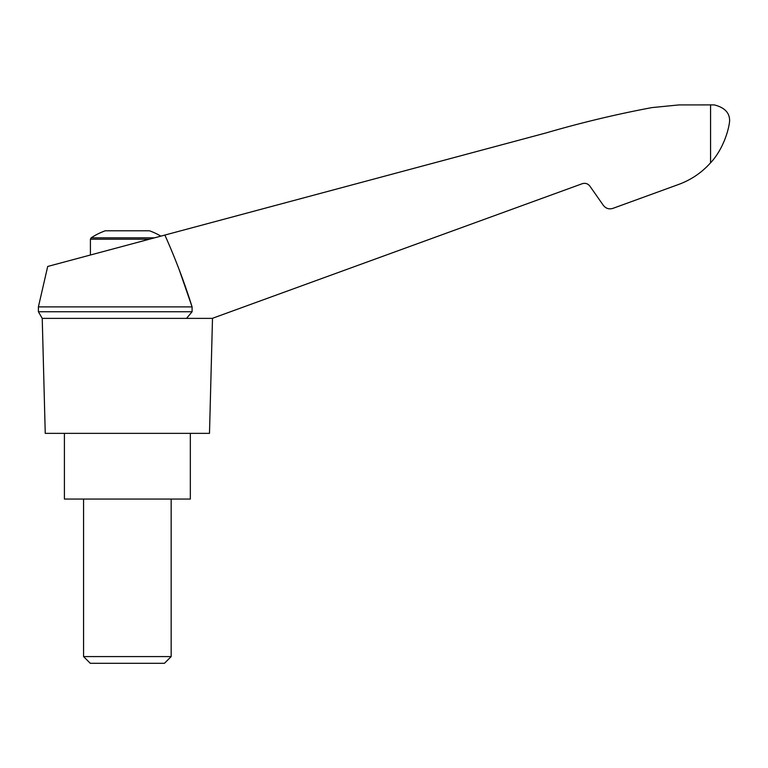 <?xml version="1.0" encoding="UTF-8"?>
<svg xmlns="http://www.w3.org/2000/svg" width="768" height="768" viewBox="0 0 768 768"><rect width="100%" height="100%" fill="white"/><g stroke="black" fill="none" stroke-linecap="round" stroke-linejoin="round"><path stroke-width="1.15" d="M179.203 269.722L192.096 306.893L38.4 306.893L47.702 266.458L546.192 132.893C581.002 122.726 616.214 114.298 651.859 107.606L678.902 104.928L714.269 104.899C724.79 107.549 729.898 113.011 729.6 121.296C728.448 132 722.122 150.624 710.573 162.787C701.597 172.8 690.787 180.077 678.134 184.627L641.894 197.818M38.4 306.893L38.4 311.75L192.096 311.75L192.096 306.893C184.416 282.413 175.344 258.47 164.87 235.066M678.134 184.627L612.883 208.378C609.034 209.51 605.856 208.512 603.35 205.373L589.872 186.115C587.866 183.61 585.322 182.803 582.24 183.715L212.736 318.202M212.227 318.384L42.23 318.384L45.245 433.363L209.491 433.363L212.496 318.384M160.867 236.141A65.702 65.702 0 0 0 149.482 230.794L105.254 230.794A65.702 65.702 0 0 0 91.152 237.84L90.413 239.213L149.395 239.213L90.413 255.014L90.413 239.213M608.678 208.752L609.485 208.848M705.802 167.712L707.155 166.397M64.406 433.363L64.406 499.056L190.33 499.056L190.33 433.363M83.568 656.582L90.288 663.302L164.448 663.302L171.168 656.582L83.568 656.582L83.568 499.056M582.24 183.715C585.322 182.803 587.866 183.61 589.872 186.115M192.096 311.75L186.518 318.384M154.512 237.84L91.152 237.84M710.573 104.784L710.573 162.787M171.168 656.582L171.168 499.056M38.4 311.75L42.23 318.384"/></g></svg>
